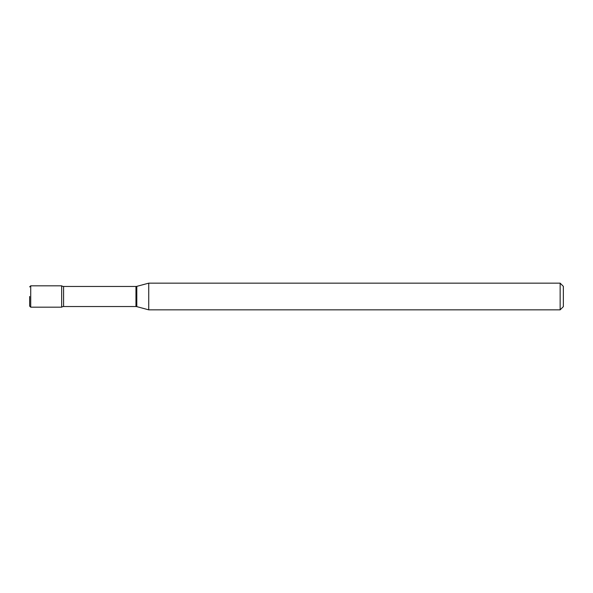 <?xml version="1.0" encoding="UTF-8"?>
<svg xmlns="http://www.w3.org/2000/svg" width="593" height="593" viewBox="0 0 593 593"><rect width="100%" height="100%" fill="white"/><g stroke="black" fill="none" stroke-linecap="round" stroke-linejoin="round"><path stroke-width="0.89" d="M148.739 309.842L148.739 283.157L136.798 286.36A3.202 3.202 0 0 1 135.967 286.463L63.592 286.463A3.202 3.202 0 0 1 61.672 285.826L61.672 307.174A3.202 3.202 0 0 1 63.592 306.537L135.967 306.537A3.202 3.202 0 0 1 136.798 306.64L148.739 309.842L560.148 309.842L560.148 283.157L563.35 286.36L563.35 306.64L560.148 309.842M29.65 296.5L29.65 306.107L29.65 296.5M148.739 283.157L560.148 283.157M30.717 307.174L30.717 285.826L61.672 285.826L61.672 307.174L30.717 307.174L29.65 306.107M63.592 286.463L63.592 306.537M135.967 286.463L135.967 306.537M136.798 286.36L136.798 306.64M30.717 285.826L29.65 286.893"/></g></svg>
